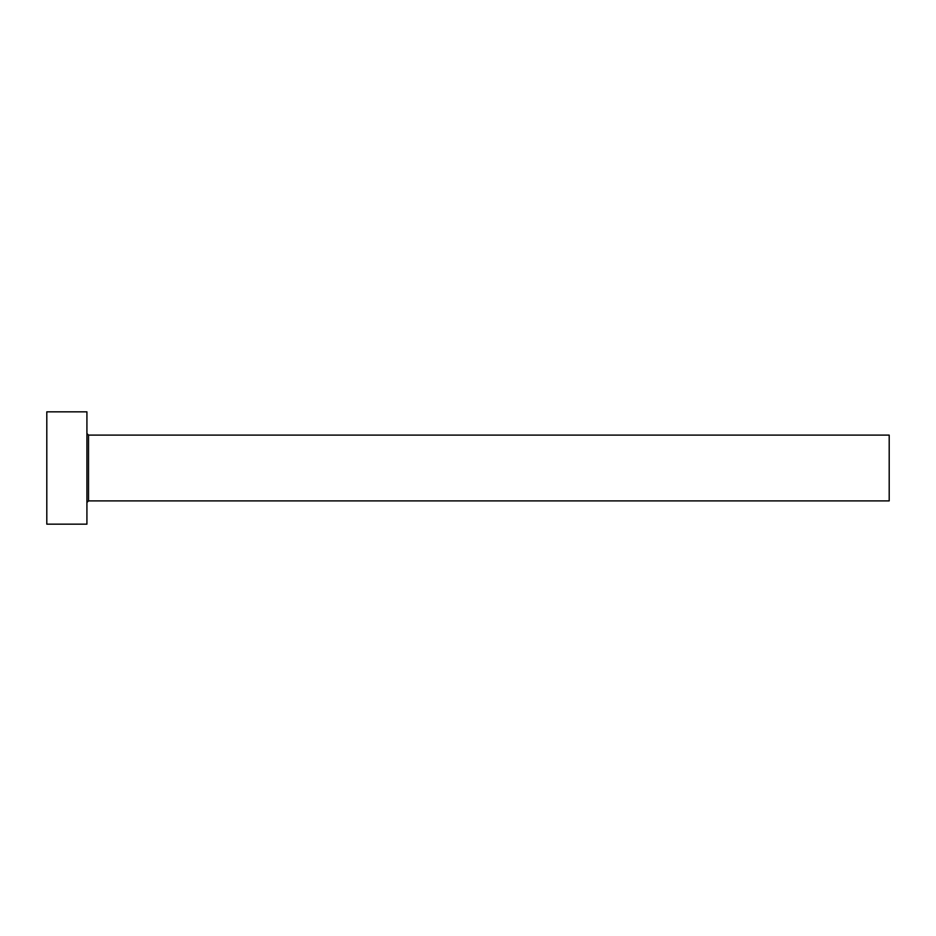 <?xml version="1.0" encoding="UTF-8"?>
<svg xmlns="http://www.w3.org/2000/svg" width="936" height="936" viewBox="0 0 936 936"><rect width="100%" height="100%" fill="white"/><g stroke="black" fill="none" stroke-linecap="round" stroke-linejoin="round"><path stroke-width="1.4" d="M88.522 500.889L88.522 435.111L889.2 435.111L889.2 500.889L88.522 500.889L86.919 502.503M86.919 468L86.919 524.16L46.8 524.16L46.8 411.84L86.919 411.84L86.919 468M88.522 435.111L86.919 433.497"/></g></svg>
